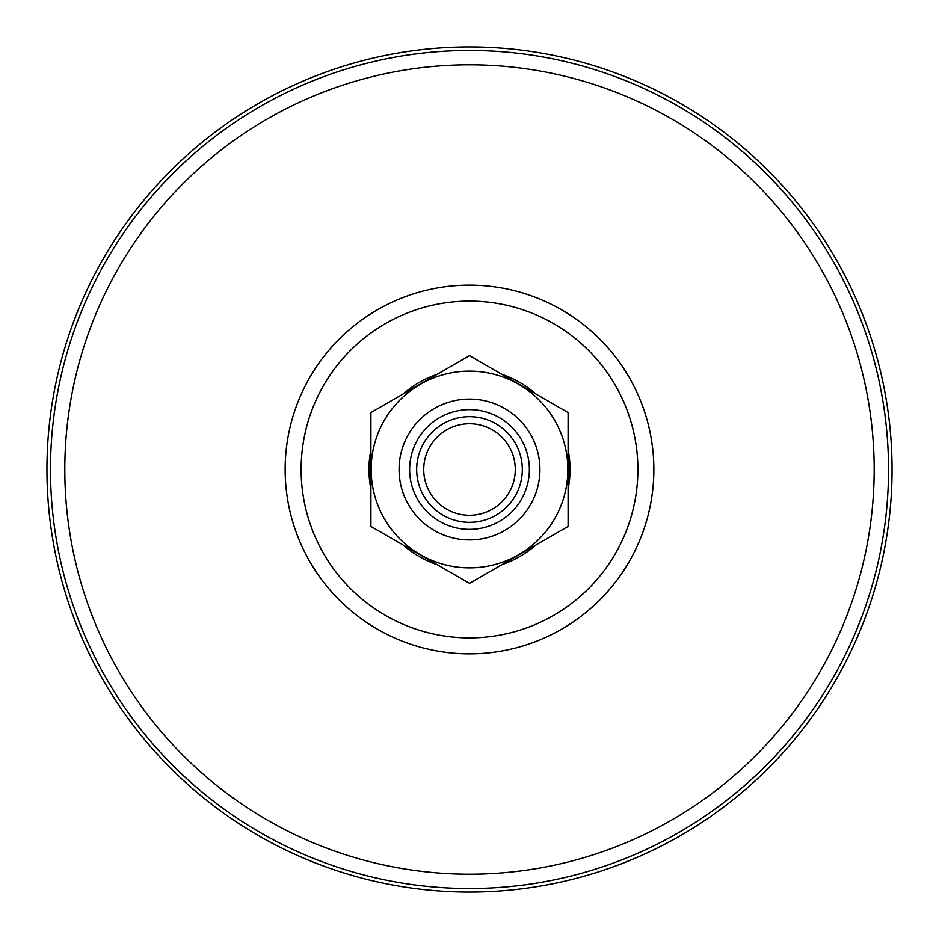 <?xml version="1.0" encoding="UTF-8"?>
<svg xmlns="http://www.w3.org/2000/svg" width="939" height="939" viewBox="0 0 939 939"><rect width="100%" height="100%" fill="white"/><g stroke="black" fill="none" stroke-linecap="round" stroke-linejoin="round"><path stroke-width="1.41" d="M892.05 469.5A422.55 422.55 0 0 0 258.225 103.56A422.55 422.55 0 0 0 258.225 835.44A422.55 422.55 0 0 0 892.05 469.5M443.091 423.759A52.819 52.819 0 0 0 423.759 495.909A52.819 52.819 0 0 0 495.909 515.241A52.819 52.819 0 0 0 515.241 443.091A52.819 52.819 0 0 0 443.091 423.759M446.612 429.862A45.776 45.776 0 0 0 446.612 509.138A45.776 45.776 0 0 0 515.276 469.5A45.776 45.776 0 0 0 446.612 429.862M434.288 408.512A70.425 70.425 0 0 0 408.512 504.713A70.425 70.425 0 0 0 504.713 530.488A70.425 70.425 0 0 0 530.488 434.288A70.425 70.425 0 0 0 434.288 408.512M439.569 417.655A59.861 59.861 0 0 0 439.569 521.345A59.861 59.861 0 0 0 529.361 469.5A59.861 59.861 0 0 0 439.569 417.655M370.905 526.427L469.5 583.342L518.798 554.89L568.095 526.427L568.095 412.573L469.5 355.658L370.905 412.573L370.905 526.427M518.68 554.679A98.349 98.349 0 0 1 371.151 469.5A98.349 98.349 0 0 1 518.68 384.321A98.349 98.349 0 0 1 518.68 554.679M285.151 469.5A184.349 184.349 0 0 1 561.675 309.847A184.349 184.349 0 0 1 561.675 629.153A184.349 184.349 0 0 1 285.151 469.5M301.114 469.5A168.386 168.386 0 0 1 553.693 323.673A168.386 168.386 0 0 1 553.693 615.327A168.386 168.386 0 0 1 301.114 469.5M64.803 469.5A404.697 404.697 0 0 1 671.843 119.03A404.697 404.697 0 0 1 671.843 819.97A404.697 404.697 0 0 1 64.803 469.5M50.483 469.5A419.017 419.017 0 0 0 469.5 888.517A419.017 419.017 0 0 0 888.517 469.5A419.017 419.017 0 0 0 469.5 50.483A419.017 419.017 0 0 0 50.483 469.5M568.095 489.137A100.532 100.532 0 0 0 568.095 449.863M535.805 393.934A100.532 100.532 0 0 0 501.79 374.297M437.21 374.297A100.532 100.532 0 0 0 403.195 393.934M370.905 449.863A100.532 100.532 0 0 0 370.905 489.137M403.195 545.066A100.532 100.532 0 0 0 437.21 564.703M501.79 564.703A100.532 100.532 0 0 0 535.805 545.066"/></g></svg>
